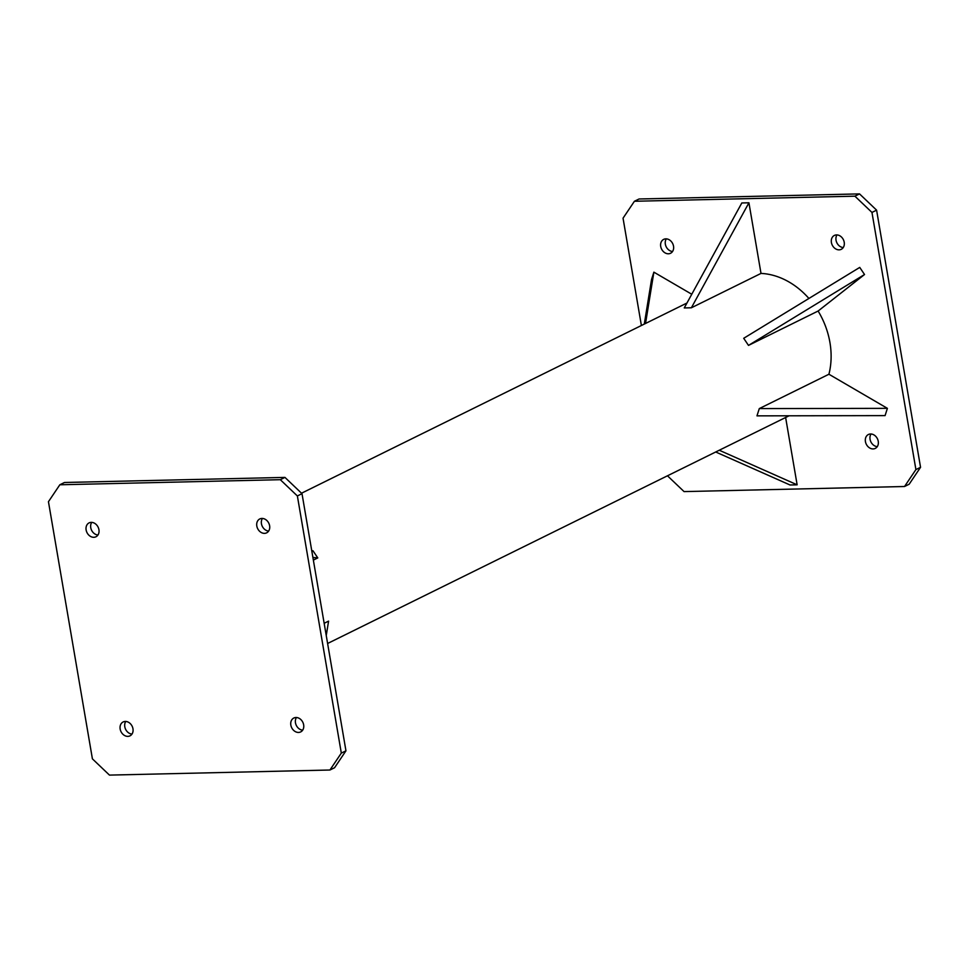 <?xml version="1.0" encoding="UTF-8"?>
<svg xmlns="http://www.w3.org/2000/svg" width="969" height="969" viewBox="0 0 969 969"><rect width="100%" height="100%" fill="white"/><g stroke="black" fill="none" stroke-linecap="round" stroke-linejoin="round"><path stroke-width="1.45" d="M262.417 518.439A7.74 6.189 -116.3 0 0 262.296 526.349A7.74 6.189 -116.3 0 0 268.643 531.06M259.026 519.408A7.74 6.189 -116.3 0 0 257.924 529.122A7.74 6.189 -116.3 0 0 266.645 532.841A7.74 6.189 -116.3 0 0 267.408 532.369A7.74 6.189 -116.3 0 0 268.51 522.654A7.74 6.189 -116.3 0 0 259.789 518.948A7.74 6.189 -116.3 0 0 259.026 519.408M329.932 770.016L334.571 767.739L345.957 750.818L302.001 493.669L284.947 477.402L64.475 482.489L59.836 484.779L48.45 501.7L92.406 758.848L109.461 775.103L329.932 770.016L341.318 753.107L297.374 495.958L280.307 479.691L59.836 484.779M302.679 730.141A7.74 6.189 63.7 0 1 296.877 726.399A7.74 6.189 63.7 0 1 296.441 717.52M131.99 734.078A7.74 6.189 63.7 0 1 125.643 729.366A7.74 6.189 63.7 0 1 125.764 721.457M97.966 534.997A7.74 6.189 63.7 0 1 92.152 531.254A7.74 6.189 63.7 0 1 91.728 522.376M302.255 721.263A7.74 6.189 63.7 0 1 300.669 731.922A7.74 6.189 63.7 0 1 292.238 728.676A7.74 6.189 63.7 0 1 293.813 718.029A7.74 6.189 63.7 0 1 302.255 721.263M130.742 735.386A7.74 6.189 63.7 0 1 129.979 735.859A7.74 6.189 63.7 0 1 121.27 732.14A7.74 6.189 63.7 0 1 122.373 722.426A7.74 6.189 63.7 0 1 123.136 721.966A7.74 6.189 63.7 0 1 131.857 725.672A7.74 6.189 63.7 0 1 130.742 735.386M87.525 533.531A7.74 6.189 63.7 0 1 89.1 522.885A7.74 6.189 63.7 0 1 97.53 526.119A7.74 6.189 63.7 0 1 95.955 536.778A7.74 6.189 63.7 0 1 87.525 533.531M284.947 477.402L280.307 479.691M302.001 493.669L297.374 495.958M341.318 753.107L345.957 750.818M326.25 635.507L328.588 621.117L324.155 623.297M313.362 560.094L317.784 557.914L312.902 557.454M311.752 550.695L312.999 550.804L317.784 557.914M837.01 234.922A7.74 6.189 -116.3 0 0 836.889 242.831A7.74 6.189 -116.3 0 0 843.236 247.543M833.619 235.891A7.74 6.189 -116.3 0 0 832.516 245.605A7.74 6.189 -116.3 0 0 841.237 249.324A7.74 6.189 -116.3 0 0 842 248.863A7.74 6.189 63.7 0 0 843.103 239.149A7.74 6.189 63.7 0 0 834.382 235.431A7.74 6.189 63.7 0 0 833.619 235.891M667.471 475.791L684.053 491.598L904.525 486.511L915.911 469.59L871.967 212.441L854.9 196.174L634.429 201.261L623.043 218.182L641.393 325.511M719.252 450.234L797.136 484.815L785.629 417.494M797.136 484.815L790.026 484.984L715.716 451.99M644.288 324.094L651.556 279.423L653.881 272.156L691.769 294.249M748.928 202.787L691.381 307.779L684.259 307.936L741.818 202.957L748.928 202.787L761.004 273.415A73.147 58.503 63.7 0 1 808.909 298.464M864.53 274.518L748.492 345.4L743.707 338.29L859.745 267.408L864.53 274.518L818.115 311.037A73.147 58.503 63.7 0 1 828.919 374.24L887.398 408.349L885.072 415.616L756.971 415.858L759.296 408.591L828.919 374.24M876.848 437.746A7.74 6.189 63.7 0 1 875.261 448.405A7.74 6.189 63.7 0 1 866.831 445.171A7.74 6.189 63.7 0 1 868.406 434.512A7.74 6.189 63.7 0 1 876.848 437.746M662.118 250.026A7.74 6.189 63.7 0 1 663.692 239.367A7.74 6.189 63.7 0 1 672.123 242.601A7.74 6.189 63.7 0 1 670.548 253.26A7.74 6.189 63.7 0 1 662.118 250.026M904.525 486.511L909.164 484.221L920.55 467.3L876.594 210.152L859.539 193.897L639.068 198.984L634.429 201.261M877.272 446.624A7.74 6.189 63.7 0 1 871.47 442.881A7.74 6.189 63.7 0 1 871.034 434.003M672.559 251.48A7.74 6.189 63.7 0 1 666.745 247.737A7.74 6.189 63.7 0 1 666.321 238.858M859.539 193.897L854.9 196.174M876.594 210.152L871.967 212.441M915.911 469.59L920.55 467.3M759.296 408.591L887.398 408.349M748.492 345.4L818.115 311.037M691.381 307.779L761.004 273.415M645.536 323.476L653.881 272.156M327.607 643.489L789.057 415.798M301.529 493.209L686.948 303.031"/></g></svg>
